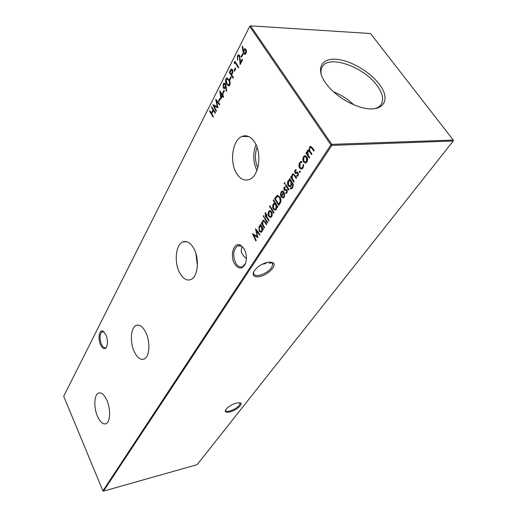 <?xml version="1.0" encoding="UTF-8"?>
<svg xmlns="http://www.w3.org/2000/svg" width="517" height="517" viewBox="0 0 517 517"><rect width="100%" height="100%" fill="white"/><g stroke="black" fill="none" stroke-linecap="round" stroke-linejoin="round"><path stroke-width="0.78" d="M105.882 334.673C107.749 339.43 107.963 343.566 106.528 347.094C104.705 349.679 102.728 348.93 100.608 344.852C97.687 338.829 99.212 329.329 102.877 331.113L105.882 334.673M104.247 332.114L102.082 331.72C99.594 334.169 99.38 338.377 101.448 344.341C102.78 347.094 104.201 348.199 105.714 347.657L106.702 346.72M244.102 248.858C246.751 254.157 247.074 259.347 245.071 264.413C241.853 269.441 238.356 269.234 234.589 263.806C229.587 255.702 233.833 241.633 240.392 245.129L244.102 248.858M243.701 248.212L241.064 245.95L237.613 245.918C233.18 249.73 232.547 255.463 235.72 263.121C237.775 266.488 240.082 267.67 242.641 266.669L245.543 263.276M253.724 271.748C256.975 266.753 261.938 263.528 268.627 262.067L273.163 262.843C277.448 265.803 266.862 275.858 258.687 276.737C253.892 277.151 252.238 275.49 253.724 271.748L253.537 273.112C253.815 275.031 255.521 275.8 258.662 275.432C264.019 274.32 268.336 271.709 271.612 267.599L272.795 264.284L271.968 262.649L270.469 261.983M225.58 409.897L225.561 410.239C225.761 411.345 227.131 411.61 229.658 411.034C233.781 409.819 237.025 407.9 239.384 405.296L240.159 403.493L239.513 402.62M236.734 402.911L240.715 403.04C243.08 404.611 235.571 410.666 229.684 411.984C226.129 412.74 224.733 412.101 225.483 410.084C227.635 406.95 231.383 404.559 236.734 402.911M246.376 258.532C243.72 256.361 242.001 254.08 241.226 251.701L241.626 247.346L242.182 246.641M262.145 264.245L265.137 263.696L267.522 262.261M97.539 416.398C100.279 422.331 103.154 424.748 106.172 423.643C110.405 421.846 110.8 408.857 106.812 400.21C104.098 394.503 101.306 392.138 98.417 393.107C94.055 394.775 93.609 407.667 97.539 416.398M134.426 351.98C137.477 358.016 140.779 360.349 144.321 358.979C149.652 356.717 150.499 341.608 145.716 332.257C142.711 326.492 139.519 324.211 136.152 325.406C130.646 327.513 129.735 342.525 134.426 351.98M179.716 272.886C183.134 278.96 186.947 281.145 191.148 279.432C198.037 276.524 199.652 258.487 193.772 248.341C190.411 242.615 186.753 240.483 182.792 241.956C175.651 244.677 173.97 262.61 179.716 272.886M236.637 173.479C240.489 179.451 244.929 181.377 249.95 179.25C259.146 175.405 262.106 153.097 254.616 142.091C250.855 136.546 246.641 134.666 241.969 136.462C232.385 140.088 229.361 162.273 236.637 173.479M325.639 83.088L329.659 88C337.866 96.569 347.579 102.786 358.792 106.644C381.889 114.574 392.584 100.873 379.123 84.064C369.435 71.139 349.318 59.739 335.139 59.222C320.824 58.505 315.835 69.42 325.639 83.088M374.082 108.77C377.087 108.118 379.329 106.845 380.809 104.951C384.118 100.033 382.845 93.551 376.996 85.499C363.535 66.409 327.765 54.169 321.981 67.3C320.883 69.433 320.669 72.005 321.335 75.01M299.472 172.323L299.459 171.192L300.196 171.205L300.002 172.529L299.472 172.323L300.009 172.29L299.996 171.159L299.459 171.192M293.83 182.055L290.632 177.066L291.006 176.478L291.582 177.376L292.118 174.559L292.784 173.919L294.897 175.282L296.545 177.835L296.163 178.43L293.869 175.011L292.971 174.752L292.448 175.276L292.247 178.229L294.205 181.467L293.83 182.055M284.337 183.839L284.344 182.785L285.022 182.766L284.809 184.013L284.337 183.839L284.867 183.806L284.873 182.747L284.344 182.785M289.959 179.871L289.404 178.998L289.779 178.41L293.171 184.071L292.641 187.742L291.549 188.795L290.076 188.576L292.215 187.18C293.016 185.887 292.99 184.588 292.137 183.283L291.362 185.881L290.457 186.727L288.208 185.797C287.323 184.104 287.297 182.436 288.143 180.795L289.009 179.961L290.489 179.832L289.934 178.966L289.404 178.998M280.014 203.491L278.773 205.417L274.592 198.677L277.099 195.497L280.007 196.996C281.287 199.297 281.287 201.462 280.014 203.491M273.752 213.211L269.525 206.322L269.874 205.772L274.1 212.668L273.752 213.211M265.118 213.114L265.609 212.577L265.99 213.204L265.551 213.599L266.145 215.505L266.733 214.581L267.095 215.182L266.507 216.106L269.118 220.404L268.769 220.94L266.165 216.642L265.777 217.256L265.408 216.662L265.803 216.048L265.118 213.114L265.783 212.862M263.36 216.882L263.541 215.699L263.993 215.886L263.987 216.901L263.36 216.882L263.883 216.836L263.883 215.828L263.366 215.873M218.956 101.526L218.581 100.925L219.861 98.411L220.236 99.012L218.956 101.526M223.079 93.448L222.698 92.84L223.997 90.288L224.378 90.895L223.079 93.448M229.781 85.098L229.018 85.912L226.646 84.252C225.483 82.778 225.205 80.995 225.819 78.901L226.588 78.054L228.986 79.65C230.149 81.169 230.414 82.978 229.781 85.098M233.122 78.229L229.315 72.322L231.286 69.129L232.488 69.659L232.76 72.535L231.674 74.881L233.438 77.615L233.122 78.229M256.199 240.45L255.863 240.961L252.445 233.587L257.207 236.586L255.547 228.695L259.986 234.569L259.65 235.093L256.458 230.86L257.957 237.717L253.724 235.125L256.199 240.45M264.219 228.003L261.292 223.124L261.628 222.594L262.158 223.473L262.623 220.869L263.179 220.332L265.15 221.722L266.656 224.223L266.313 224.753L264.213 221.399L263.373 221.114L262.927 221.56L262.765 224.313L264.562 227.474L264.219 228.003M237.807 56.573L237.555 60.211L237.426 55.933L238.279 54.976L239.675 55.539L240.489 62.467L242.182 59.164L242.583 59.778L240.114 64.593L239.384 56.224L238.421 55.888L237.807 56.573M234.421 71.217L234.027 70.609L235.39 67.934L235.784 68.541L234.421 71.217M309.289 158.073L305.948 153.032L306.342 152.412L306.924 153.284L306.904 151.869L308.08 149.936L309.244 150.163L309.631 147.067L310.284 146.44L312.346 147.726L314.187 150.466L313.78 151.1L311.938 148.353L310.458 147.319L309.974 147.797C309.36 149.381 309.573 150.783 310.614 152.004L311.925 153.976L311.525 154.596L309.812 152.03L308.21 150.841L307.744 151.294L308.274 155.326L309.689 157.446L309.289 158.073M102.902 490.859L330.893 144.902L249.711 26.367L63.694 396.281L102.902 490.859L103.478 491.15L197.126 464.673L453.228 140.999L331.798 145.4L103.478 491.15M213.185 117.126L209.611 111.291L209.902 110.722L211.363 113.107L213.017 109.85L211.55 107.458L211.841 106.883L215.434 112.732L215.143 113.307L213.385 110.451L211.731 113.708L213.476 116.558L213.185 117.126M302.768 159.527L303.44 156.787L304.403 155.856L305.204 155.701L306.827 156.8C307.783 158.545 307.802 160.276 306.872 161.995L305.883 162.945L303.498 161.995L302.768 159.527L303.305 159.501L303.977 156.767L303.44 156.787M234.427 63.597L234.24 62.576L234.899 61.284L238.776 67.204L238.453 67.83L234.977 62.518L234.427 63.597M241.601 57.154L241.193 56.54L242.596 53.794L243.003 54.401L241.601 57.154M260.187 224.856L260.523 224.326L263.444 229.205L263.108 229.729L262.597 228.882L262.035 231.558L261.298 232.262L259.101 231.235L259.036 226.498L259.793 225.767L260.73 225.755L260.187 224.856L260.755 224.721M242.951 51.273L242.234 46.414L242.706 46.239L243.333 50.543L244.515 48.811L245.95 49.354L246.014 53.438L245.136 54.388L243.688 53.807L242.951 51.273L243.481 51.299L243.371 50.543M229.929 80.019L229.542 79.418L230.879 76.787L231.267 77.395L229.929 80.019M226.091 86.326L226.724 91.044L226.297 91.231L225.722 86.972L224.604 88.588L223.247 88.026L223.189 84.103L223.997 83.218L225.386 83.825L226.091 86.326M220.869 99.115L219.828 90.74L222.388 94.805L222.775 94.042L223.157 94.643L222.762 95.406L223.622 96.769L223.318 97.358L222.465 96L220.869 99.115M216.403 110.845L216.106 111.42L212.933 104.725L217.289 106.786L215.705 99.238L219.79 104.234L219.492 104.822L216.552 101.216L217.98 107.775L214.109 106.004L216.403 110.845M267.392 223.079L264.439 218.187L264.775 217.657L267.735 222.543L267.392 223.079M268 214.012L268.575 211.518L269.363 210.755L270.145 210.645L271.599 211.776C272.465 213.463 272.491 215.072 271.677 216.597L270.869 217.379L268.672 216.352L268 214.012L268.504 213.967M273.228 200.493L273.577 199.937L277.855 206.845L277.493 207.401L276.97 206.542L276.362 209.32L275.561 210.096L273.286 209.094C272.427 207.401 272.414 205.772 273.235 204.209L274.01 203.465L275.038 203.42L273.228 200.493L273.823 200.331M283.814 196.563L284.253 193.81L284.757 193.591L284.24 197.1L283.4 197.927L281.151 196.867L280.46 194.689L281.035 191.962L281.881 191.141L282.838 191.064L284.247 192.279L281.591 196.421L283.206 197.145L284.344 196.525L284.783 193.772L284.253 193.81M288.628 190.12L285.481 185.151L285.849 184.575L289.003 189.545L288.628 190.12M283.93 187.419L285.138 186.928L285.158 187.742L284.311 188.026L284.344 189.306L286.457 189.293L287.084 189.842L287.109 192.654L286.483 193.235L285.83 193.313L285.785 192.473L286.709 192.072L286.735 190.443L284.608 190.45L283.995 189.901L283.93 187.419L285.08 186.921M294.813 170.332L296.067 169.796L296.086 170.629L295.207 170.946L295.239 172.251L297.43 172.18L298.076 172.73L298.102 175.606L297.424 176.232L296.764 176.316L296.719 175.457L297.682 175.017L297.708 173.357L297.294 173.04L295.511 173.415L294.871 172.872L294.813 170.332L296.06 169.796M299.666 162.706L300.797 161.64L301.889 161.608L301.773 162.441L300.9 162.532L300.041 163.366L299.97 167.443L301.779 168.141L302.632 167.327L303.214 164.639L303.763 164.471L303.033 167.954L301.954 168.988L299.621 168.103C298.664 166.267 298.677 164.464 299.666 162.706L301.592 161.517M250.525 25.85L331.791 144.346L453.247 140.055L370.508 33.527L250.525 25.85L249.711 26.367L250.525 25.85M353.718 104.744C347.818 99.135 341.084 94.824 333.517 91.813M257.039 147.19C254.674 154.215 254.92 161.097 257.783 167.844M255.999 144.631C252.71 153.439 253.02 162.047 256.93 170.461M195.898 253.453L197.404 265.719M330.893 144.902L331.798 145.4L331.791 144.346L330.893 144.902M453.228 140.999L453.247 140.055L453.228 140.999M213.418 116.668L210.122 111.284L209.611 111.291M213.017 109.85L213.534 109.85L211.873 113.107L211.363 113.107M213.534 109.85L212.06 107.458L211.55 107.458M215.376 112.848L213.902 110.444L213.385 110.451M309.56 157.646L306.484 153.006L305.948 153.032M307.376 153.265L306.924 153.284M307.415 152.153L306.904 151.869M307.441 151.849L307.945 150.544L307.402 150.57M307.945 150.544L308.714 149.872M309.67 150.143L309.244 150.163M309.709 148.366L310.174 147.048L309.631 147.067M310.174 147.048L310.95 146.369M314.052 150.673L312.481 148.334L311.001 147.3M311.796 154.176L310.355 152.004L308.752 150.822M303.977 156.767L305.288 155.714M305.586 163.049L303.498 161.995M304.041 161.963L303.305 159.501M305.515 162.17L307.001 161.356L306.975 157.401L305.334 156.612M306.432 157.427L304.565 156.722L303.841 157.407L303.893 161.382L305.696 162.099L306.458 161.382L306.432 157.427L306.975 157.401M307.001 161.356L306.458 161.382M234.647 70.771L234.027 70.609M234.55 70.622L235.687 68.393M234.815 62.835L234.24 62.576M234.77 62.596L235.203 61.743M238.68 67.391L235.5 62.538L234.977 62.518M237.814 59.701L237.542 58.686M237.529 57.413L237.956 55.952L237.426 55.933M237.956 55.952L238.97 54.938M242.486 59.623L241.019 62.486L240.489 62.467M240.605 63.636L240.554 62.467M240.36 59.403L239.901 59.384M240.127 56.683L239.384 56.224M239.914 56.25L239.022 55.881M241.827 56.708L241.193 56.54M241.723 56.56L242.906 54.253M264.504 227.558L261.809 223.073L261.292 223.124M262.565 223.434L262.158 223.473M262.688 222.077L263.14 220.817L262.623 220.869M263.14 220.817L263.748 220.261M266.598 224.313L264.736 221.354L264.213 221.399M264.736 221.354L263.741 221.076M263.392 229.29L262.597 228.882M261.13 232.327L259.101 231.235M259.618 231.177L259.172 230.136M259.004 228.152L259.553 226.446L259.036 226.498M259.553 226.446L260.406 225.677M260.704 224.805L261.247 225.703L260.73 225.755M261.033 231.513L262.203 230.886L262.597 229.852M262.662 228.876L262.171 227.247L260.581 226.427M261.654 227.299L259.999 226.511L259.398 227.086L259.437 230.718L261.111 231.48L261.686 230.937L261.654 227.299L262.171 227.247M262.203 230.886L261.686 230.937M256.18 240.476L253.143 233.942M257.699 236.534L257.207 236.586M256.484 230.86L256.199 229.554M259.909 234.692L256.968 230.808L256.458 230.86M257.899 237.452L253.724 235.125M242.732 46.44L242.234 46.414M243.675 49.735L244.211 49.761L243.869 50.563L243.333 50.543M244.211 49.761L245.271 48.76M244.968 54.447L243.688 53.807M244.218 53.826L243.481 51.299M244.909 53.529L246.157 52.812L246.48 51.681M246.473 50.931L246.17 50.059L245.31 49.716M245.64 50.033L244.703 49.722L244.018 50.479L244.03 53.18L244.974 53.503L245.62 52.792L245.64 50.033L246.17 50.059M246.157 52.812L245.62 52.792M233.354 77.783L229.839 72.335L229.315 72.322M229.839 72.335L231.37 69.504L230.847 69.491M231.37 69.504L231.907 69.11M232.921 70.855L231.875 69.995M232.695 70.299L231.435 69.982L230.013 72.309L231.286 74.274L231.81 74.286L232.896 71.966M232.43 73.097L231.907 73.084L232.172 70.28M231.286 74.274L231.907 73.084M230.155 79.573L229.542 79.418M230.065 79.424L231.17 77.246M228.876 85.964L226.646 84.252M227.163 84.258L226.058 81.738M225.955 80.452L226.336 78.907L225.819 78.901M226.336 78.907L227.286 78.002M230.097 82.313L229.199 80.271L227.331 78.894M228.792 85.066L229.374 85.046L230.168 83.676M226.213 79.482L226.95 83.644L228.85 85.04L229.399 84.471L229.496 82.003L228.676 80.258L226.769 78.901L226.213 79.482M229.199 80.271L228.676 80.258M230.02 82.009L229.496 82.003M229.923 84.478L229.399 84.471M226.181 86.979L225.722 86.972M224.456 88.646L223.247 88.026M223.764 88.032L223.376 87.082M223.325 85.37L223.706 84.109L223.189 84.103M223.706 84.109L224.637 83.185M224.391 87.735L225.586 87.011L225.58 84.4L224.714 84.051M223.531 87.399L224.423 87.722L225.069 87.005L225.057 84.394L224.158 84.064L223.551 84.736L223.531 87.399M225.586 87.011L225.069 87.005M225.58 84.4L225.057 84.394M223.305 92.995L222.698 92.84M223.215 92.847L224.288 90.746M221.282 98.314L221.153 97.358M220.552 92.847L220.391 91.625M223.06 94.495L222.388 94.805M223.551 96.905L222.982 96L222.465 96M221.082 97.358L221.599 97.358L222.601 95.399L220.998 92.847L220.481 92.847L221.082 97.358L222.084 95.393L220.481 92.847M222.601 95.399L222.084 95.393M219.189 101.073L218.581 100.925M219.098 100.925L220.145 98.87M216.377 110.903L213.534 104.925M217.76 106.786L217.289 106.786M216.591 101.216L216.326 99.988M219.693 104.434L217.062 101.222L216.552 101.216M217.954 107.665L214.109 106.004M267.677 222.64L264.956 218.142L264.439 218.187M266.972 214.975L266.145 215.505M269.053 220.5L266.682 216.597L266.165 216.642M266.055 216.817L265.408 216.662M265.932 216.61L266.32 215.996L265.803 216.048M266.32 215.996L265.635 213.062M268.517 213.54L269.099 211.472L268.575 211.518M269.099 211.472L270.074 210.632M270.714 217.437L268.672 216.352M269.189 216.3L268.659 214.994M270.604 216.623L271.826 215.951L272.272 214.574M272.142 213.14L271.774 212.28L270.152 211.472M271.251 212.325L269.531 211.563L268.943 212.125L269.021 215.815L270.682 216.584L271.309 215.996L271.251 212.325L271.774 212.28M271.826 215.951L271.309 215.996M274.029 212.771L270.048 206.277L269.525 206.322M277.778 206.962L276.97 206.542M275.335 210.18L273.286 209.094M273.81 209.049L273.235 207.504M273.163 206.154L273.758 204.163L273.235 204.209M273.758 204.163L274.714 203.349M273.752 200.447L275.561 203.375L275.038 203.42M275.251 209.34L276.53 208.648L276.976 207.401M277.009 206.542L276.505 204.9L274.895 204.086M275.975 204.939L274.268 204.17L273.609 204.803L273.642 208.551L275.374 209.288L276.007 208.7L275.975 204.939L276.505 204.9M276.53 208.648L276.007 208.7M279.057 204.978L275.122 198.631L274.592 198.677M275.122 198.631L277.325 195.633L276.802 195.672M277.325 195.633L277.926 195.348M280.175 197.52L277.345 196.408L275.374 198.806L278.702 204.163L279.225 204.125L280.725 201.456L280.175 197.52L278.075 196.286M280.725 201.456L280.201 201.501L279.645 197.559M278.702 204.163L280.201 201.501M283.238 197.992L281.151 196.867M281.681 196.828L281.009 194.857M280.983 194.65L280.46 194.689M280.964 194.224L281.565 191.923L281.035 191.962M281.565 191.923L282.618 191.025M283.122 197.177L284.344 196.525M281.248 195.756L283.497 192.24L282.146 191.878L281.435 192.537L280.964 194.192L281.248 195.756L281.771 195.71L284.02 192.201L282.78 191.794M284.02 192.201L283.497 192.24M291.368 188.867L290.076 188.576M290.606 188.537L290.884 188.11M291.278 188.052L291.911 187.975L292.745 187.141L292.215 187.18M292.745 187.141L293.359 185.105M293.281 184.498L292.506 182.992L291.976 183.024M290.166 186.831L288.208 185.797M288.738 185.765C287.853 184.065 287.833 182.398 288.68 180.763L288.143 180.795M288.68 180.763L289.772 179.845M290.127 186.01L291.523 185.202L291.95 184.246M292.047 183.018L291.504 181.422L289.934 180.614M290.974 181.461L289.262 180.711L288.564 181.357L288.596 185.241L290.244 185.958L290.993 185.241L290.974 181.461L291.504 181.422M291.523 185.202L290.993 185.241M288.913 189.687L286.011 185.118L285.481 185.151M286.011 189.396L286.379 189.274M286.386 193.274L285.83 193.313M286.36 193.268L286.308 192.427L287.239 192.027L286.709 192.072M287.239 192.027L287.265 190.405L286.735 190.443M287.265 190.405L286.334 190.127M285.229 190.437L284.608 190.45M285.138 190.411L283.995 189.901M284.524 189.862L284.453 187.387M294.108 181.622L291.168 177.034L290.632 177.066M292.04 177.35L291.582 177.376M292.118 176.071L292.654 174.526L292.118 174.559M292.654 174.526L293.443 173.841M296.441 177.997L294.406 174.979L293.869 175.011M294.406 174.979L293.443 174.727M296.415 172.355L295.957 172.516M296.952 172.329L297.385 172.174M297.294 175.373L297.831 175.341L297.256 175.425L297.301 176.278L296.764 176.316M297.831 175.341L298.219 174.985L297.682 175.017M298.219 174.985L298.244 173.324L297.708 173.357M298.244 173.324L297.294 173.04M296.099 173.402L295.511 173.415M296.047 173.389L294.871 172.872M295.407 172.84L295.349 170.306M301.585 168.212L302.316 168.109L303.175 167.295L302.632 167.327M303.175 167.295L303.75 164.613L303.214 164.639M301.611 169.111L299.621 168.103M300.157 168.07C299.201 166.235 299.214 164.438 300.209 162.681M312.481 148.334L311.938 148.353M310.355 152.004L309.812 152.03M265.441 222.4L264.924 222.452M230.517 70.991L229.994 70.978M265.848 215.221L265.331 215.266M275.916 197.378L275.393 197.416M279.684 203.407L279.161 203.452M292.674 183.251L292.137 183.283M295.181 176.045L294.651 176.077M245.362 263.67L245.071 264.413M271.968 262.649L273.163 262.843M239.804 402.801L240.715 403.04M272.795 264.284L271.722 262.474M240.159 403.493L239.72 402.646M272.924 262.662L269.008 263.185M241.096 245.517L237.613 245.918M103.025 331.565L102.082 331.72M248.703 136.527L241.969 136.462M186.734 241.672L182.792 241.956M138.543 325.096L136.152 325.406M99.93 392.842L98.417 393.107M241.064 245.95L240.392 245.129M103.549 331.701L102.877 331.113M308.08 149.936L308.617 149.911M310.284 146.44L310.827 146.421M304.403 155.856L304.94 155.83M305.696 162.099L306.232 162.073M238.279 54.976L238.809 54.996M263.179 220.332L263.696 220.281M259.793 225.767L260.303 225.716M261.111 231.48L261.628 231.429M244.515 48.811L245.052 48.831M244.974 53.503L245.504 53.529M231.286 69.129L231.81 69.142M226.588 78.054L227.112 78.067M228.85 85.04L229.374 85.046M223.997 83.218L224.514 83.231M224.423 87.722L224.947 87.728M269.363 210.755L269.887 210.71M270.682 216.584L271.205 216.539M274.01 203.465L274.533 203.42M275.374 209.288L275.897 209.243M277.099 195.497L277.623 195.458M281.881 191.141L282.411 191.103M283.206 197.145L283.736 197.106M291.381 188.014L291.911 187.975M289.009 179.961L289.539 179.929M290.244 185.958L290.774 185.926M284.369 187.025L284.899 186.986M286.347 192.402L286.877 192.363M292.784 173.919L293.32 173.893M295.285 169.906L295.821 169.873M300.797 161.64L301.333 161.614M301.779 168.141L302.316 168.109"/></g></svg>
